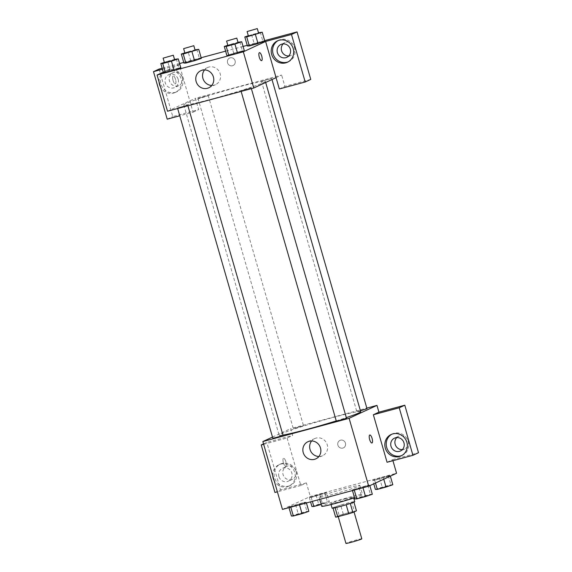<?xml version="1.0" encoding="UTF-8"?>
<svg xmlns="http://www.w3.org/2000/svg" width="572" height="572" viewBox="0 0 572 572"><rect width="100%" height="100%" fill="white"/><g stroke="black" fill="none" stroke-linecap="round" stroke-linejoin="round"><path stroke-width="0.43" stroke-dasharray="2.86 2.15" d="M361.804 538.824A8.251 0.436 -16.1 0 0 353.753 540.697A8.251 0.436 -16.1 0 0 345.946 543.4M353.582 511.933A8.251 0.436 -16.1 0 0 353.968 511.675A8.251 0.436 -16.1 0 0 345.917 513.542A8.251 0.436 -16.1 0 0 338.109 516.251A8.251 0.436 -16.1 0 0 344.866 514.75A8.251 0.436 -16.1 0 0 353.582 511.933M335.628 517.117L339.196 515.458A11.204 0.586 -16.1 0 1 343.293 514.156L354.354 511.182A11.204 0.586 -16.1 0 1 356.449 510.81M343.293 514.156L340.676 505.112L351.744 502.13L354.354 511.182M353.939 502.123L353.839 501.758L350.271 503.453M353.839 501.758A11.204 0.586 -16.1 0 0 351.744 502.13M340.676 505.112A11.204 0.586 -16.1 0 0 336.586 506.406L339.196 515.458M350.264 503.417A11.204 0.586 -16.1 0 1 346.174 504.718L335.106 507.693A11.204 0.586 -16.1 0 1 333.011 508.065L336.586 506.406M332.096 508.179A11.79 0.622 163.9 0 1 346.904 503.296A11.79 0.622 163.9 0 1 354.754 501.644M345.602 498.77A11.79 0.622 -16.1 0 0 330.795 503.66A11.79 0.622 -16.1 0 0 340.44 501.508A11.79 0.622 -16.1 0 0 352.903 497.483A11.79 0.622 -16.1 0 0 353.446 497.118A11.79 0.622 -16.1 0 0 345.602 498.77M354.547 497.733A21.221 1.115 -16.1 0 0 361.525 495.159A21.221 1.115 -16.1 0 0 362.512 494.501A21.221 1.115 -16.1 0 0 341.813 499.313A21.221 1.115 -16.1 0 0 321.729 506.27M358.916 486.114A21.221 1.115 -16.1 0 0 359.895 485.449A21.221 1.115 -16.1 0 0 339.196 490.268A21.221 1.115 -16.1 0 0 319.119 497.225A21.221 1.115 -16.1 0 0 336.486 493.357A21.221 1.115 -16.1 0 0 358.916 486.114M282.454 509.416L310.31 496.489L396.56 473.258M372.78 480.38L379.579 478.07L388.288 475.725L390.211 475.682L374.703 480.337L372.78 480.38L379.579 478.07L388.288 475.725L390.211 475.682L374.703 480.337L372.78 480.38L373.781 483.833M326.734 492.785L311.225 497.433L309.302 497.476L324.81 492.821L326.734 492.785L311.225 497.433L309.302 497.476L324.81 492.821L326.734 492.785L329.343 501.83L321.214 504.497M306.234 502.302L290.726 506.949L288.803 506.992L304.311 502.338L306.234 502.302L299.435 504.604L290.726 506.949L288.803 506.992L304.311 502.338L306.234 502.302L306.428 502.96M369.712 485.199L354.204 489.854L352.28 489.897L367.789 485.242L369.712 485.199L362.913 487.501L354.204 489.854L352.28 489.897L367.789 485.242L369.712 485.199L369.841 485.657M283.412 462.798A4.126 1.323 74.9 0 0 285.7 466.216A4.126 1.323 74.9 0 0 285.907 461.883A4.126 1.323 74.9 0 0 283.555 458.243A4.126 1.323 74.9 0 0 283.412 462.798A4.126 1.323 -105.1 0 1 283.562 458.243A4.126 1.323 -105.1 0 1 285.914 461.883A4.126 1.323 -105.1 0 1 285.707 466.216A4.126 1.323 -105.1 0 1 283.412 462.798M263.663 444.308L287.108 437.988L292.678 435.406L290.719 428.614L366.831 408.115M287.108 437.988L300.822 485.499L306.392 482.911L310.31 496.489M272.501 437.072L290.719 428.614M272.73 475.711A11.79 11.147 65.1 0 1 279 464.714A11.79 11.147 65.1 0 1 294.079 470.72A11.79 11.147 65.1 0 1 288.932 486.107A11.79 11.147 65.1 0 1 287.23 486.722A11.79 11.147 65.1 0 1 274.188 480.766M300.822 485.499L277.377 491.813M288.624 486.078A11.79 11.147 -114.9 0 0 290.326 485.456A11.79 11.147 -114.9 0 0 295.474 470.07A11.79 11.147 -114.9 0 0 280.394 464.071A11.79 11.147 -114.9 0 0 274.882 478.578A11.79 11.147 -114.9 0 0 288.624 486.078M278.893 476.505A7.071 6.685 65.1 0 1 282.382 468.346A7.071 6.685 65.1 0 1 291.827 473.023A7.071 6.685 65.1 0 1 288.338 481.181A7.071 6.685 65.1 0 1 278.893 476.505M296.003 471.085A7.071 6.685 65.1 0 1 292.514 479.243A7.071 6.685 65.1 0 1 283.469 475.639A7.071 6.685 65.1 0 1 286.558 466.409A7.071 6.685 65.1 0 1 296.003 471.085M263.542 443.886L266.802 442.37L292.678 435.406M274.946 492.471L280.516 489.882L266.802 442.37M306.392 482.911L280.516 489.882M318.869 456.485A9.431 8.916 -114.9 0 0 321.264 456.191A9.431 8.916 -114.9 0 0 322.622 455.698A9.431 8.916 -114.9 0 0 326.741 443.386A9.431 8.916 -114.9 0 0 314.679 438.588A9.431 8.916 -114.9 0 0 311.654 440.948M387.065 462.269L392.642 459.681L392.928 460.689M369.805 435.013L369.798 435.013A4.126 1.323 74.9 0 0 369.591 439.346A4.126 1.323 74.9 0 0 371.943 442.985A4.126 1.323 74.9 0 0 371.95 442.985L371.943 442.985M401.737 455.555A11.79 11.147 -114.9 0 0 402.445 455.255A11.79 11.147 -114.9 0 0 407.593 439.868A11.79 11.147 -114.9 0 0 392.514 433.869A11.79 11.147 -114.9 0 0 391.834 434.219M396.775 437.566A7.071 6.685 65.1 0 1 398.677 436.207A7.071 6.685 65.1 0 1 408.129 440.883A7.071 6.685 65.1 0 1 404.64 449.041A7.071 6.685 65.1 0 1 402.366 449.613M392.642 459.681L418.511 452.709M340.54 440.19A4.126 3.904 -114.9 0 0 338.138 445.795A4.126 3.904 -114.9 0 0 345.345 442.814A4.126 3.904 -114.9 0 0 340.54 440.19M340.533 440.19A4.126 3.904 65.1 0 1 343.414 447.89A4.126 3.904 65.1 0 1 338.138 445.795A4.126 3.904 65.1 0 1 340.533 440.19M346.496 418.203L336.315 421.142M293.579 428.564L303.517 425.79L293.579 428.564M366.995 408.687L357.057 411.461L360.453 410.853M283.018 435.306L272.837 438.245M360.696 411.697A42.442 2.231 -16.1 0 0 325.954 419.426A42.442 2.231 -16.1 0 0 281.102 433.919A42.442 2.231 -16.1 0 0 279.136 435.235A42.442 2.231 -16.1 0 0 282.954 435.085M336.243 420.899A42.442 2.231 -16.1 0 0 346.332 417.632M263.385 82.697A42.442 2.231 -16.1 0 0 265.358 81.381A42.442 2.231 -16.1 0 0 223.959 91.005A42.442 2.231 -16.1 0 0 183.798 104.919A42.442 2.231 -16.1 0 0 218.54 97.19A42.442 2.231 -16.1 0 0 263.385 82.697M241.22 90.662L251.158 87.888L241.22 90.662M207.936 95.638L197.998 98.413L207.936 95.638M271.414 78.536L261.475 81.317L271.414 78.536M187.437 105.155L177.492 107.929L187.437 105.155M276.054 77.656L281.624 75.068L195.381 98.305L198.641 109.617L172.773 116.581L159.059 69.076M167.524 111.233L195.381 98.305M235.092 60.782A4.126 3.904 -114.9 0 0 229.579 58.058A4.126 3.904 -114.9 0 0 227.778 63.442A4.126 3.904 -114.9 0 0 235.092 60.782A4.126 3.904 65.1 0 1 227.778 63.442A4.126 3.904 65.1 0 1 229.579 58.058A4.126 3.904 65.1 0 1 235.092 60.782M182.382 77.42A7.071 6.685 -114.9 0 0 172.937 72.744A7.071 6.685 -114.9 0 0 169.848 81.982A7.071 6.685 -114.9 0 0 178.893 85.578A7.071 6.685 -114.9 0 0 182.382 77.42M288.738 55.956A7.071 6.685 -114.9 0 0 291.012 55.377A7.071 6.685 -114.9 0 0 294.501 47.219A7.071 6.685 -114.9 0 0 285.056 42.542A7.071 6.685 -114.9 0 0 283.147 43.908M264.636 40.633L247.211 45.324M243.071 46.439L225.64 51.137M201.158 57.729L183.734 62.427M179.594 63.542L162.162 68.24M310.768 79.415L284.892 86.379L281.624 75.068M178.199 79.358A7.071 6.685 65.1 0 1 174.71 87.516A7.071 6.685 65.1 0 1 165.265 82.847A7.071 6.685 65.1 0 1 168.754 74.689A7.071 6.685 65.1 0 1 178.199 79.358M174.996 92.414A11.79 11.147 -114.9 0 0 176.698 91.799A11.79 11.147 -114.9 0 0 181.846 76.405A11.79 11.147 -114.9 0 0 166.767 70.406A11.79 11.147 -114.9 0 0 161.254 84.913A11.79 11.147 -114.9 0 0 174.996 92.414M159.102 82.053A11.79 11.147 65.1 0 1 165.38 71.057A11.79 11.147 65.1 0 1 180.452 77.056A11.79 11.147 65.1 0 1 175.304 92.442A11.79 11.147 65.1 0 1 173.609 93.057A11.79 11.147 65.1 0 1 160.56 87.108M288.109 61.89A11.79 11.147 -114.9 0 0 288.817 61.597A11.79 11.147 -114.9 0 0 293.965 46.203A11.79 11.147 -114.9 0 0 278.893 40.204A11.79 11.147 -114.9 0 0 278.207 40.555M279.322 88.967L284.892 86.379M162.455 69.241L179.358 64.686L193.071 112.198L179.765 115.787M167.203 119.169L172.773 116.581M193.071 112.198L198.641 109.617M184.842 52.846L188.109 51.737L190.719 60.782L183.927 63.092L199.435 58.437L201.351 58.394L194.552 60.703M164.343 62.362L167.61 61.254L170.22 70.299L163.428 72.608L170.227 70.299M176.319 58.902L178.936 67.954L170.22 70.299L178.936 67.954L180.852 67.911L174.052 70.22M227.82 45.259L231.088 44.151L233.698 53.203L226.905 55.505L242.414 50.858L244.33 50.808L237.53 53.117M254.204 43.687L247.404 45.989L254.197 43.687L262.913 41.341L264.829 41.291L258.029 43.601M163.292 72.151L179.358 64.686M211.769 85.442A9.431 8.916 -114.9 0 0 215.53 84.663A9.431 8.916 -114.9 0 0 219.648 72.351A9.431 8.916 -114.9 0 0 207.586 67.546A9.431 8.916 -114.9 0 0 204.561 69.913M259.445 52.667L259.438 52.667A4.126 1.323 74.9 0 0 259.438 52.667A4.126 1.323 74.9 0 0 259.23 56.993A4.126 1.323 74.9 0 0 261.59 60.632L261.59 60.632M173.051 80.445A4.126 1.323 74.9 0 0 175.347 83.862A4.126 1.323 74.9 0 0 175.547 79.537A4.126 1.323 74.9 0 0 173.194 75.897A4.126 1.323 74.9 0 0 173.051 80.445A4.126 1.323 -105.1 0 1 173.202 75.897A4.126 1.323 -105.1 0 1 175.554 79.537A4.126 1.323 -105.1 0 1 175.347 83.862A4.126 1.323 -105.1 0 1 173.051 80.445M231.088 44.151L237.995 42.292M238.095 42.643L227.913 45.581M233.698 53.203L242.414 50.858L244.33 50.815M239.797 41.806L242.414 50.858M167.61 61.254L174.517 59.388M174.617 59.738L164.436 62.677M178.936 67.954L180.852 67.911M248.32 35.743L258.494 32.776M258.601 33.126L248.412 36.065M251.587 34.635L254.197 43.687L262.913 41.341L264.829 41.298M260.296 32.289L262.913 41.341M188.109 51.737L195.016 49.871M195.123 50.222L184.935 53.16M190.719 60.782L199.435 58.437L201.351 58.394M196.818 49.392L199.435 58.437M354.897 498.941L361.69 496.639L370.406 494.294L372.322 494.251M368.454 495.288L358.515 498.069L368.454 495.288M352.28 489.897L352.474 490.561M359.073 487.587L361.69 496.639M367.789 485.242L370.406 494.294M368.468 495.331L358.522 498.105L368.468 495.331M291.42 516.044L298.212 513.735L306.928 511.389L308.844 511.347M304.976 512.39L295.038 515.165L304.976 512.39M288.803 506.992L288.996 507.657M295.595 504.69L298.212 513.735M304.311 502.338L306.928 511.389M304.99 512.426L295.045 515.2L304.99 512.426M375.396 489.425L382.189 487.122L390.905 484.777L392.821 484.734M388.953 485.771L379.014 488.552L388.953 485.771M379.579 478.07L382.189 487.122M388.288 475.725L390.905 484.777M390.211 475.682L390.34 476.14M383.419 477.985L383.762 479.193M374.703 480.337L375.482 483.04M388.967 485.814L379.029 488.588L388.967 485.814M311.919 506.527L318.711 504.218L327.427 501.873L329.343 501.83M325.475 502.874L315.537 505.648L325.475 502.874M309.302 497.476L310.567 501.844M316.101 495.173L318.711 504.218M324.81 492.821L327.427 501.873M319.941 495.087L322.551 504.139M311.225 497.433L312.362 501.365M325.489 502.91L315.551 505.684L325.489 502.91M338.209 516.616L338.109 516.251M330.795 503.66L331.052 504.547M353.446 497.118L353.703 498.012M319.119 497.225L319.741 499.377M359.895 485.449L362.512 494.501M288.932 486.107L290.326 485.456M279 464.714L280.394 464.071M286.558 466.409L282.382 468.346M292.514 479.243L288.338 481.181M315.837 458.844L322.622 455.698M307.893 441.734L314.679 438.588M401.051 455.905L402.445 455.255M391.126 434.513L392.514 433.869M398.677 436.207L394.501 438.145M404.64 449.041L400.457 450.979M183.798 104.919L279.136 435.235M265.358 81.381L265.673 82.475M251.38 88.646L251.158 87.888M241.141 91.406L240.969 90.826M197.998 98.413L293.336 428.728M208.179 95.474L303.517 425.79M261.475 81.317L356.814 411.625M271.657 78.371L271.993 79.544M177.492 107.929L177.663 108.501M187.68 104.991L187.902 105.741M172.937 72.744L168.754 74.689M178.893 85.578L174.71 87.516M175.304 92.442L176.698 91.799M165.38 71.057L166.767 70.406M285.056 42.542L280.873 44.487M291.012 55.377L286.837 57.314M287.43 62.241L288.817 61.597M277.499 40.855L278.893 40.204M208.744 87.809L215.53 84.663M200.801 70.699L207.586 67.546"/><path stroke-width="0.86" d="M338.209 516.616L345.946 543.4A8.251 0.436 -16.1 0 0 352.702 541.899A8.251 0.436 -16.1 0 0 361.418 539.081A8.251 0.436 -16.1 0 0 361.804 538.824L354.039 511.926M346.182 504.747L348.784 513.763L337.723 516.745A11.204 0.586 -16.1 0 1 335.628 517.117L333.04 508.158M353.939 502.123L356.449 510.81L352.874 512.469A11.204 0.586 -16.1 0 1 348.784 513.763M350.271 503.453L352.874 512.469M353.703 498.012L354.754 501.644A11.79 0.622 163.9 0 1 343.6 505.505A11.79 0.622 163.9 0 1 332.096 508.179L331.052 504.547M335.12 507.743L337.723 516.745M319.741 499.377L321.729 506.27A21.221 1.115 -16.1 0 0 333.247 503.989A21.221 1.115 -16.1 0 0 354.547 497.733M392.928 460.689L396.56 473.258L368.704 486.186L282.454 509.416L262.87 441.548L272.501 437.072M274.188 480.766A11.79 11.147 65.1 0 1 272.73 475.711M277.377 491.813L274.946 492.471L261.232 444.959L263.663 444.308M261.232 444.959L263.542 443.886M314.478 459.345A9.431 8.916 65.1 0 1 303.482 453.339A9.431 8.916 65.1 0 1 307.893 441.734A9.431 8.916 65.1 0 1 319.955 446.539A9.431 8.916 65.1 0 1 315.837 458.844A9.431 8.916 65.1 0 1 314.478 459.345M366.831 408.115L376.969 405.384L349.113 418.311L368.704 486.186M349.113 418.311L262.87 441.548M311.654 440.948A9.431 8.916 -114.9 0 0 310.56 450.9A9.431 8.916 -114.9 0 0 318.869 456.485M371.95 442.985A4.126 1.323 74.9 0 0 372.093 438.431A4.126 1.323 -105.1 0 1 371.95 442.985A4.126 1.323 -105.1 0 1 369.598 439.346A4.126 1.323 -105.1 0 1 369.805 435.013A4.126 1.323 -105.1 0 1 372.093 438.431A4.126 1.323 74.9 0 0 369.798 435.013M373.359 414.757L387.065 462.269L412.941 455.298L399.227 407.786L373.359 414.757L378.929 412.169L376.969 405.384M399.356 456.52A11.79 11.147 65.1 0 1 385.607 449.02A11.79 11.147 65.1 0 1 391.126 434.513A11.79 11.147 65.1 0 1 406.199 440.512A11.79 11.147 65.1 0 1 401.051 455.905A11.79 11.147 65.1 0 1 399.356 456.52M391.834 434.219A11.79 11.147 -114.9 0 0 387.151 448.755A11.79 11.147 -114.9 0 0 400.743 455.877A11.79 11.147 -114.9 0 0 401.737 455.555M391.012 446.303A7.071 6.685 65.1 0 1 394.501 438.145A7.071 6.685 65.1 0 1 403.946 442.821A7.071 6.685 65.1 0 1 400.457 450.979A7.071 6.685 65.1 0 1 391.012 446.303M402.366 449.613A7.071 6.685 65.1 0 1 395.588 445.438A7.071 6.685 65.1 0 1 396.775 437.566M399.227 407.786L404.797 405.205L378.929 412.169M412.941 455.298L418.511 452.709L404.797 405.205M241.141 91.406L336.315 421.142L341.484 419.941L346.496 418.203L251.38 88.646M360.453 410.853L366.995 408.687L271.993 79.544M177.663 108.501L272.837 438.245L277.177 437.28L283.018 435.306L187.902 105.741M282.954 435.085A42.442 2.231 -16.1 0 0 336.243 420.899M346.332 417.632A42.442 2.231 -16.1 0 0 358.73 413.013A42.442 2.231 -16.1 0 0 360.696 411.697L265.673 82.475M276.054 77.656L279.322 88.967L305.198 81.996L291.484 34.484L265.608 41.456L276.054 77.656L253.775 88.002L167.524 111.233L157.078 75.032L163.292 72.151M283.147 43.908A7.071 6.685 -114.9 0 0 281.967 51.78A7.071 6.685 -114.9 0 0 288.738 55.956M305.198 81.996L310.768 79.415L297.054 31.903L264.636 40.633M247.211 45.324L243.071 46.439M225.64 51.137L201.158 57.729M183.734 62.427L179.594 63.542M162.162 68.24L159.059 69.076L153.489 71.657L162.455 69.241M160.56 87.108A11.79 11.147 65.1 0 1 159.102 82.053M290.326 49.156A7.071 6.685 65.1 0 1 286.837 57.314A7.071 6.685 65.1 0 1 277.792 53.718A7.071 6.685 65.1 0 1 280.873 44.487A7.071 6.685 65.1 0 1 290.326 49.156M278.207 40.555A11.79 11.147 -114.9 0 0 273.523 55.091A11.79 11.147 -114.9 0 0 287.123 62.212A11.79 11.147 -114.9 0 0 288.109 61.89M285.728 62.856A11.79 11.147 65.1 0 1 271.979 55.355A11.79 11.147 65.1 0 1 277.499 40.855A11.79 11.147 65.1 0 1 292.571 46.854A11.79 11.147 65.1 0 1 287.43 62.241A11.79 11.147 65.1 0 1 285.728 62.856M291.484 34.484L297.054 31.903M179.765 115.787L167.203 119.169L153.489 71.657M195.016 49.871L198.741 49.349L201.351 58.394L194.559 60.703L185.843 63.049L183.912 63.092M174.517 59.388L178.242 58.866L180.866 67.911L174.06 70.22L165.344 72.565L163.413 72.608L160.811 63.556L164.343 62.362M237.995 42.292L241.72 41.763L244.344 50.808M244.33 50.815L237.537 53.117L228.821 55.463L226.891 55.513L224.288 46.461L227.82 45.259M258.494 32.776L262.219 32.246L264.843 41.291L249.32 45.953L247.39 45.996M265.608 41.456L243.322 51.802L157.078 75.032M196.146 81.574A9.431 8.916 65.1 0 1 200.801 70.699A9.431 8.916 65.1 0 1 212.863 75.497A9.431 8.916 65.1 0 1 208.744 87.809A9.431 8.916 65.1 0 1 196.146 81.574M243.322 51.802L253.775 88.002M204.561 69.913A9.431 8.916 -114.9 0 0 202.931 78.428A9.431 8.916 -114.9 0 0 211.769 85.442M261.59 60.632A4.126 1.323 74.9 0 0 261.733 56.085A4.126 1.323 -105.1 0 1 261.59 60.632A4.126 1.323 -105.1 0 1 259.238 56.993A4.126 1.323 -105.1 0 1 259.445 52.667A4.126 1.323 -105.1 0 1 261.733 56.085A4.126 1.323 74.9 0 0 259.445 52.667M241.72 41.763L234.928 44.073L226.212 46.418L224.288 46.461M226.605 41.055L227.913 45.581L232.253 44.616L238.095 42.643L236.794 38.117L226.605 41.055L236.794 38.117M234.928 44.073L237.537 53.117L228.821 55.463L226.905 55.505M226.212 46.418L228.821 55.463M178.242 58.866L171.45 61.168L162.734 63.513L160.811 63.556M163.127 58.158L164.436 62.677L168.776 61.712L174.617 59.738L173.316 55.212L163.127 58.158L173.316 55.212M171.45 61.168L174.06 70.22L165.344 72.565L163.428 72.608M162.734 63.513L165.344 72.565M262.219 32.246L246.711 36.901L244.787 36.944L248.32 35.743M247.104 31.539L248.412 36.065L252.752 35.099L258.601 33.126L257.293 28.6L247.104 31.539L257.293 28.6M244.795 36.944L247.404 45.989L249.32 45.953L258.036 43.601L255.427 34.556M246.711 36.901L249.32 45.953M198.741 49.349L183.233 53.997L181.31 54.04L184.842 52.846M183.626 48.641L184.935 53.16L189.275 52.195L195.123 50.222L193.815 45.696L183.626 48.641L193.815 45.696M181.31 54.04L183.927 63.092L185.843 63.049L194.559 60.703L191.949 51.652M183.233 53.997L185.843 63.049M369.841 485.657L372.322 494.251L365.529 496.553L356.814 498.898L354.897 498.941L352.474 490.561M362.984 487.73L365.529 496.553M354.268 490.075L356.814 498.898M306.428 502.96L308.844 511.347L302.052 513.656L293.336 516.001L291.42 516.044L288.996 507.657M299.506 504.826L302.052 513.656M290.79 507.178L293.336 516.001M390.34 476.14L392.821 484.734L386.028 487.037L377.313 489.382L375.396 489.425L373.781 483.833M383.762 479.193L386.028 487.037M375.482 483.04L377.313 489.382M321.214 504.497L313.835 506.485L311.919 506.527L310.567 501.844M312.362 501.365L313.835 506.485"/></g></svg>
